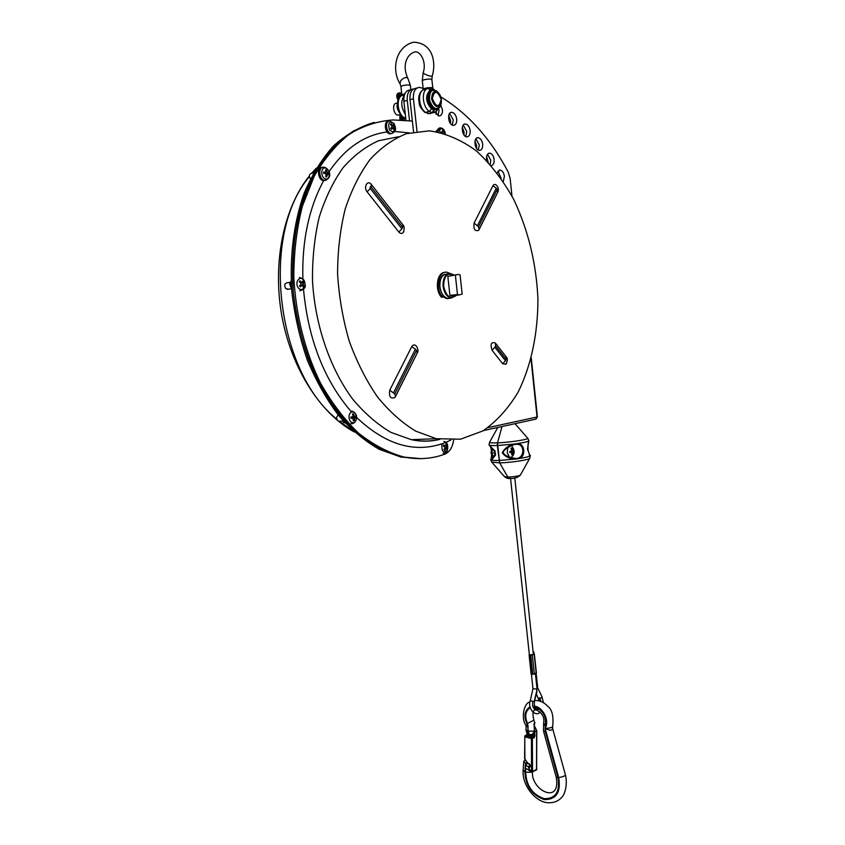 <?xml version="1.0" encoding="UTF-8"?>
<svg xmlns="http://www.w3.org/2000/svg" width="845" height="845" viewBox="0 0 845 845"><rect width="100%" height="100%" fill="white"/><g stroke="black" fill="none" stroke-linecap="round" stroke-linejoin="round"><path stroke-width="1.27" d="M456.353 274.72L447.829 276.357L449.92 295.475L453.543 295.687M455.392 275.269L457.483 294.482L459.036 294.958L462.162 294.081L460.081 274.942L458.412 274.424L447.829 276.357M457.483 294.482L449.92 295.475M443.15 295.486L442.526 297.123C435.122 289.275 438.439 270.664 446.899 272.227L450.153 273.484M444.935 272.365C436.96 272.164 434.478 289.824 441.47 297.26L442.526 297.123M447.491 449.867C443.562 453.554 441.681 451.8 441.85 444.618C445.79 440.953 447.67 442.706 447.491 449.867M443.731 444.998L443.308 446.097L444.607 446.815L444.871 448.294L443.921 449.614L444.65 450.29L446.149 448.262L446.91 449.445L447.322 448.346L445.991 444.164L445.336 446.181L443.731 444.998L443.435 446.16M444.988 448.03L447.322 448.346M446.709 444.84L445.917 445.294M444.238 449.688L444.65 450.29M339.405 421.19L338.623 421.232C336.109 419.289 335.993 417.208 338.253 414.99M353.337 422.669C348.594 423.651 347.263 412.751 352.016 411.937C356.748 411.019 358.058 421.813 353.337 422.669M353.39 413.754L352.428 413.934L353.094 415.645L352.428 416.944L350.855 417.029L351.024 418.402L352.946 417.99L353.263 420.778L354.224 420.599L354.879 417.546L355.787 417.504L355.618 416.131L354.573 416.532L353.39 413.754L352.692 414.546M353.4 419.954L354.224 420.599M355.787 417.504L352.608 416.923M350.855 417.029L351.024 418.402M351.467 417.895L352.671 417.398M345.183 422.986L343.345 422.405L342.859 420.43M351.055 417.662L352.428 416.944M343.345 422.405L344.58 422.342M288.082 289.254L285.547 288.356C284.121 285.314 284.607 283.455 287.015 282.79L290.522 282.241M298.317 287.828C294.292 282.631 299.669 274.836 303.608 280.107C307.591 285.272 302.288 293.067 298.317 287.828M303.693 281.934L302.901 280.878L301.971 282.579L299.954 280.741L299.278 281.734L300.714 282.906L300.82 284.607L299.531 285.8L300.334 286.846L302.193 285.04L303.27 286.973L303.946 285.98L303.175 284.712L303.693 281.934L300.82 283.012M300.324 286.518L299.679 285.663L300.334 286.846M302.753 285.642L303.946 285.98M299.954 280.741L299.711 281.448M291.631 289.138L289.655 284.089L291.134 280.931M289.655 284.089L291.282 283.846M391.446 133.521L390.21 133.806C385.003 134.07 383.229 120.983 388.531 121.31M394.14 123.729C396.02 131.176 394.488 133.33 389.545 130.183C387.654 122.705 389.186 120.56 394.14 123.729M390.781 128.229L391.362 129.391L392.904 127.827L393.897 129.866L394.488 129.042L393.781 126.116L394.288 125.271L392.038 126.18M394.288 125.271L393.601 124.204L392.946 125.567L391.066 123.708L390.474 124.532L391.753 125.725L391.837 127.31L390.675 128.313L391.362 129.391M393.58 128.757L394.488 129.042M390.981 128.07L392.682 127.859M325.198 180.355L323.772 180.64C318.026 180.735 316.357 167.321 322.146 167.479M310.39 178.96C308.858 176.045 309.185 174.197 311.372 173.394L313.168 172.982M325.6 168.039C330.596 169.338 330.511 180.323 325.515 178.96C320.498 177.703 320.593 166.613 325.6 168.039M325.8 176.299L326.688 176.964L327.638 174.091L328.705 174.725L328.716 173.331L326.93 171.683L326.74 170.003L326.033 170.806M326.74 170.003L325.737 169.739L325.631 172.454L323.698 171.979L323.688 173.383L325.346 173.478L326.149 174.873L325.674 176.7L326.688 176.964M323.698 171.979L323.846 173.383L323.878 172.095M325.916 173.827L328.716 173.331M314.953 170.479L313.273 173.436M531.347 673.898L534.367 674.152L536.163 672.937M529.34 654.579L530.745 655.287L534.093 653.861M510.56 478.397L529.361 654.833L533.385 654.653L534.125 654.167L533.903 652.044L533.163 652.52L514.806 477.953M532.329 655.033L534.367 674.152M534.177 654.305L536.195 673.275M533.385 654.653L533.163 652.52M531.431 674.257L532.963 688.654L536.797 689.129M537.557 687.693L537.05 689.15L535.434 673.898M533.269 651.738L533.903 652.034M541.877 696.502L541.74 697.706L538.075 698.171L541.74 697.706L538.244 698.53L539.078 700.875M534.357 701.625L537.04 689.425M534.441 701.445L530.269 700.78C527.111 709.198 536.607 717.511 539.997 711.944M535.73 709.43C533.058 708.807 532.086 706.188 532.815 701.572M534.811 698.709L536.723 691.273M534.642 699.85L536.85 691.294M538.592 698.921L538.835 699.787L540.441 699.871L540.885 701.445M538.899 708.818C537.103 710.222 535.635 709.726 534.494 707.339M538.466 698.73L539.184 700.896M538.941 699.882L539.226 700.906M537.758 708.142L537.114 708.786M489.033 444.903L489.033 444.956C489.35 445.526 492.096 445.716 497.304 445.537L497.504 442.875L499.648 462.891L507.856 477.087L509.419 478.418L507.856 477.087L499.648 462.891L497.304 445.537L513.623 444.111C508.246 445.6 504.454 448.494 502.247 452.793C505.342 456.807 509.662 458.898 515.207 459.088L498.899 460.472C493.702 460.599 490.945 460.356 490.628 459.712L490.618 459.638M490.491 446.382L495.191 451.198L494.726 451.579M491.748 459.236L491.642 460.176L495.592 454.916L495.339 453.332M491.346 458.328L490.628 459.691L491.642 460.176L494.938 454.356M495.254 452.529L495.223 454.082M491.621 458.127L492.381 457.42L491.769 457.557L491.98 455.011M495.054 454.272L495.001 452.159L490.216 446.012M490.269 446.139L489.044 444.988L490.237 446.075M510.095 478.407L509.419 478.418L510.095 478.407M502.036 426.514L497.504 442.875L502.036 426.514M527.576 448.621L527.607 449.529M529.604 455.085L529.868 456.004L529.287 454.916M515.218 459.088L519.126 458.529C526.213 456.353 524.84 443.298 517.541 443.562C524.935 442.41 528.706 441.449 528.843 440.667L527.481 449.213L529.445 454.335M515.334 444.354L517.499 444.28C525.812 444.85 523.974 460.44 514.573 458.296C508.341 457.251 504.56 455.36 503.24 452.624C502.12 450.469 513.602 443.234 517.499 444.28L515.334 444.354M517.541 443.562L513.623 444.111M527.998 446.202L528.072 450.29M492.614 455.413L490.966 452.74L491.948 449.096M491.272 450.089L491.42 454.23M509.82 451.557L509.894 452.571L511.489 452.202L511.89 454.832L513.707 451.314L510.866 451.325M513.707 451.314L511.584 448.051L511.13 448.568M511.584 448.051L511.003 448.241L511.563 449.889L511.056 451.272L509.757 451.579L509.894 452.571M509.862 451.726L510.876 451.378M509.398 457.071L507.222 452.624L507.866 447.575M511.447 445.579C515.228 450.396 515.038 454.399 510.887 457.578M503.525 453.353L503.345 451.927M492.223 449.455L491.927 453.068L493.026 456.321M495.149 453.554L495.012 452.286M491.927 453.068L494.705 452.973M530.237 707.709C525.389 710.962 524.46 716.201 527.46 723.457L533.871 720.215L534.853 722.602L534.051 723.478L534.378 731.252L528.241 731.094L534.378 731.252M527.407 731.221L525.96 729.731L526.467 732.076L528.262 731.21L528.907 733.143L527.174 731.728M532.244 734.368L534.293 731.664M525.96 729.731L526.15 726.88L528.104 725.908L525.685 724.735M552.683 726.605L552.651 726.7C551.384 727.82 548.87 728.337 545.11 728.263C549.683 730.767 552.176 730.809 552.588 728.379L565.453 774.992C564.809 776.09 562.559 776.946 558.703 777.569C561.038 792.409 556.232 799.74 544.286 799.571C532.075 795.356 525.622 786.146 524.914 771.918L525.527 763.046L523.784 761.303L524.84 760.183M528.716 763.912L526.277 763.352L526.097 765.887L529.593 766.489M525.527 763.046L526.277 763.352M526.097 765.887L525.474 765.633L525.664 772.224C526.34 785.829 532.508 794.649 544.191 798.673C555.609 798.821 560.203 791.807 557.975 777.632L545.205 731.337L545.247 725.887C546.62 716.37 543.029 710.096 534.462 707.085M530.185 771.094L525.928 768.401M425.457 439.125L417.61 439.442L425.457 439.125M429.355 130.827C445.801 133.225 461.518 139.964 476.506 151.033C490.713 164.226 503.113 180.355 513.718 199.409C528.209 230.146 536.279 263.207 537.916 298.591C538.011 333.11 531.251 365.579 518.165 392.059C508.363 408.452 496.606 421.401 482.907 430.918L460.493 439.21L436.295 438.692L415.719 431.14C402.125 422.912 389.355 411.483 377.409 396.844C366.223 380.535 356.833 361.966 349.238 341.137C342.912 319.399 339.025 297.017 337.577 274.002C337.62 251.155 340.155 229.502 345.193 209.064C351.552 189.819 359.864 173.267 370.131 159.409C381.264 147.4 393.421 138.812 406.603 133.637L429.355 130.827M506.514 363.477L505.975 364.184L502.69 363.751L492.065 350.274C490.111 343.957 491.23 341.57 495.423 343.091L495.561 345.816L506.144 359.326L505.49 360.752L494.885 347.253L492.065 350.274M495.698 343.44L505.986 356.59L506.144 359.326M417.272 353.03L394.826 397.541C390.485 399.083 388.795 396.632 389.767 390.168L411.705 346.703C413.237 344.39 414.916 344.348 416.733 346.566C418.159 349.555 418.349 351.678 417.303 352.957L416.511 350.464L394.7 393.928L389.767 390.168M417.187 353.199L395.555 396.4M403.825 231.372L403.35 232.29C401.966 233.917 400.467 233.833 398.819 232.037L367.1 191.804C363.202 187.167 367.617 179.415 371.272 184.411L371.124 187.041L402.706 227.337L402.78 224.675L371.515 184.717M497.737 192.322L478.619 230.347C474.837 231.53 473.327 229.101 474.108 223.069L492.931 185.773C493.945 184.115 495.181 183.988 496.638 185.404C498.444 187.548 498.835 189.808 497.811 192.185L497.251 189.512L478.534 226.819L474.108 223.069M497.673 192.47L479.136 229.491M448.684 298.486L446.688 298.634L442.78 296.616M443.984 445.6L443.699 445.051L443.984 445.6M412.371 121.057L393.242 119.948C378.021 120.951 363.392 125.694 349.344 134.175C335.94 144.822 324.216 158.881 314.16 176.351L302.341 206.317C296.711 228.636 293.87 252.254 293.807 277.181C295.75 314.784 305.129 351.657 320.498 383.081C331.694 402.833 344.369 419.521 358.512 433.136C373.173 444.713 388.193 452.645 403.561 456.934C417.99 459.891 431.763 458.962 444.861 454.135C449.603 452.064 452.54 447.343 453.659 439.991M420.863 458.634L402.188 456.976L380.567 449.234C366.255 441.027 352.703 429.693 339.912 415.244C327.839 399.146 317.435 380.704 308.721 359.938C301.211 338.169 296.056 315.481 293.257 291.863C290.86 256.384 295.211 221.971 305.658 192.628C313.643 174.144 323.392 158.459 334.905 145.572C347.179 134.524 360.34 126.803 374.367 122.398L353.791 130.795C340.715 139.52 328.98 151.392 318.586 166.412C309.207 183.069 301.961 201.997 296.838 223.186C293.12 245.303 291.926 268.192 293.257 291.863C297.292 327.945 307.115 360.593 322.705 389.83C333.733 407.786 346.006 422.912 359.505 435.238C373.437 445.737 387.665 452.983 402.188 456.976L420.863 458.634M419.49 458.677L400.805 457.018L379.183 449.286C364.871 441.079 351.319 429.756 338.528 415.317C326.445 399.241 316.041 380.831 307.337 360.076C299.817 338.338 294.662 315.671 291.874 292.074C289.476 256.626 293.828 222.246 304.274 192.924C312.249 174.461 321.998 158.797 333.521 145.921C345.795 134.873 358.956 127.151 372.983 122.747M417.124 87.964L415.92 88.281C411.621 88.978 409.645 92.781 410.005 99.678L413.564 131.873M437.942 115.723L439.041 110.6L438.629 108.614M452.223 125.007L453.3 119.927L449.614 113.452M465.711 136.51L466.778 131.461L463.25 125.144M478.249 150.009L479.305 144.97L475.936 138.802M490.227 164.374L490.765 160.233L487.544 154.223M501.106 178.232L497.969 171.144M440.91 96.964C468.183 113.631 490.628 138.696 508.246 172.158L510.158 178.654L511.975 196.072M417.007 131.302L413.416 98.78C413.057 91.862 415.032 88.049 419.331 87.362L423.155 88.398M497.166 172.824L500.029 170.056C502.331 170.5 503.789 172.591 504.391 176.33L503.282 181.453M486.731 160.582C486.055 156.135 487.016 153.642 489.625 153.114C491.991 153.558 493.491 155.691 494.124 159.525C494.314 163.032 493.385 165.071 491.336 165.641M482.675 144.22C482.844 148.002 481.798 150.051 479.527 150.368C474.605 150.59 473.02 137.302 478.027 137.682C480.467 138.126 482.009 140.302 482.675 144.22M470.147 130.669C470.338 134.45 469.281 136.51 466.979 136.848C461.962 137.112 460.25 123.666 465.352 124.004C467.866 124.447 469.471 126.665 470.147 130.669M456.691 119.103C456.881 122.895 455.814 124.975 453.48 125.313C448.357 125.62 446.519 111.994 451.737 112.311C454.335 112.744 455.983 115.015 456.691 119.103M440.773 105.086L442.431 109.744C442.632 113.568 441.544 115.659 439.178 116.008L434.943 112.3M410.976 89.623L409.804 89.94C405.494 90.637 403.519 94.429 403.878 101.305L406.022 120.634M409.54 120.867L407.269 100.407C406.91 93.51 408.885 89.718 413.194 89.021L413.469 89.031M486.604 156.515L488.135 162.06M474.996 141.062L476.612 145.583L476.506 148.361M462.31 127.352L464.074 132.095L463.958 134.936M448.674 115.628L450.596 120.592L450.459 123.507M436.337 111.434L436.168 114.307M435.925 131.545L439.009 128.081M438.882 132.073C440.889 126.972 443.044 127.521 445.347 133.721C444.713 130.024 442.96 128.06 440.097 127.817L437.045 131.725M444.248 133.394L443.435 130.521L442.6 130.109L442.495 132.422L440.763 131.746L440.657 132.464M443.435 130.521L442.833 131.144M440.763 131.746L440.784 132.496M400.086 115.057L399.981 120.243L400.086 115.057M400.952 115.448L400.868 120.296M399.949 96.943L398.819 94.365L397.868 96.594L398.597 98.907M401.671 120.349L401.153 115.691M399.748 97.164L399.854 95.02M399.421 114.814L398.301 115.1C393.443 115.448 391.584 103.069 396.537 103.27L397.425 103.037M422.965 89.887L423.271 89.232M434.393 109.934L433.189 112.723L436.231 111.487L436.442 109.29L433.738 109.892L431.499 108.91L429.355 111.434C422.796 107.326 421.053 92.073 426.799 88.873L426.693 87.933L423.662 88.757L423.039 89.887L431.637 87.637L428.183 87.711L429.799 90.373L431.637 87.637L433.041 88.63M424.845 112.353C418.043 105.805 419.606 103.893 418.687 99.15C418.75 94.893 420.134 91.83 422.849 89.95L423.039 89.887C417.282 93.077 419.025 108.297 425.584 112.385L424.517 112.131M432.746 88.144L431.637 87.637L433.041 89.718M428.183 87.711L426.693 87.933M433.738 109.892L432.249 112.67L429.355 111.434L425.584 112.385L428.489 113.61L432.904 112.712L429.429 113.674L424.781 112.332M433.031 88.619L434.003 89.75M401.586 95.622L401.903 94.957M404.776 93.901L402.273 94.503L401.66 95.622L404.375 94.978M403.498 117.772C398.449 112.438 396.389 108.075 397.33 104.685C397.414 100.523 398.798 97.524 401.491 95.686L401.66 95.622C395.882 98.802 397.615 113.8 404.206 117.804L403.192 117.571M405.663 117.434L404.206 117.804L405.811 118.712M456.437 295.306C450.533 299.764 446.266 296.764 443.636 286.328C443.826 276.083 447.195 272.343 453.754 275.1M453.902 275.079L450.459 273.516C445.273 273.907 442.822 278.195 443.086 286.392C444.174 293.099 446.878 296.975 451.209 298.031L456.585 295.285M450.512 298.127L448.03 298.443C443.699 297.398 440.995 293.521 439.896 286.825C439.632 278.66 442.093 274.371 447.28 273.981L447.987 273.875M440.287 280.572C439.21 285.177 439.801 289.539 442.041 293.669M447.174 298.274L442.896 296.394M443.055 296.088L445.632 297.63M447.005 448.22L446.72 449.054M446.424 446.139L445.611 446.107M444.924 445.98L443.445 446.16L443.826 445.188M445.421 448.801L444.544 448.79M446.678 447.618L445.03 447.839M354.034 420.25L353.326 420.43M355.28 416.289L355.418 417.504M352.555 414.23L353.284 414.134M354.879 417.546L352.534 417.398M352.735 416.86L354.573 416.532L352.703 416.881M353.812 415.518L353.062 415.55M352.566 417.99L351.097 417.905M354.224 418.845L353.506 418.909M303.608 285.768L303.123 286.529M302.774 281.322L303.387 282.167M299.457 281.871L300.038 281.079L299.468 281.871M303.175 284.712L301.771 285.05M303.07 283.012L300.904 283.117M301.232 282.156L300.123 282.399M301.433 285.409L299.859 285.515M390.21 133.806L391.404 133.521C397.731 131.007 395.207 126.887 394.055 123.518L389.714 121.004C384.412 120.687 386.186 133.785 391.404 133.521L392.598 133.246M393.495 124.637L394.002 125.472M390.633 124.669L391.098 124.067L390.643 124.669M394.182 128.82L393.791 129.433M392.196 125.092L391.372 125.345M392.355 128.123L390.865 128.345M393.781 126.116L392.08 126.349M393.865 127.701L393.147 127.933M323.772 180.64L324.966 180.376C333.617 177.302 328.779 168.62 324.586 167.299L323.54 167.204C317.593 166.676 319.093 180.46 324.966 180.376L326.476 180.059M325.853 170.151L326.592 170.384M326.54 176.616L325.758 176.436M328.346 173.331L328.356 174.482M325.314 172.422L323.825 172.94M326.909 175.073L326.064 175.242M326.93 171.683L326.191 171.81M327.765 173.077L325.853 173.753M530.745 655.287L532.783 674.405M529.519 655.171L531.558 674.278M534.505 700.885L536.797 692.002M540.135 698.984L540.441 699.871M515.006 423.672L527.512 438.016C531.04 439.073 510.433 442.431 497.504 442.875C491.684 443.076 489.086 442.822 489.688 442.093L497.8 427.433M491.885 458.793L492.139 458.064M491.705 449.35L491.23 448.019M520.383 475.038L520.309 475.165C518.175 476.136 514.024 476.781 507.856 477.087L504.497 476.675M491.684 462.099L499.648 462.891C510.655 462.648 528.569 459.933 529.709 458.37L529.857 458.117M530.396 455.466C530.206 456.342 526.446 457.356 519.126 458.539M511.531 424.433L514.658 423.746M513.337 450.448L513.454 451.346M511.172 452.202L509.905 452.117M512.545 452.962L511.996 452.994M513.052 451.579L510.591 451.41M512.102 449.72L511.521 449.741M533.945 732.868L533.955 735.995L531.41 738.625L532.382 738.572L531.811 737.748L525.167 735.826L524.756 736.692L526.393 735.213M536.807 769.098L531.663 772.193L532.54 771.738L532.382 738.572L534.114 737.685L533.554 736.861L526.91 734.949L527.312 733.228M534.114 737.685L534.927 735.953L534.621 730.059M527.164 733.713L534.927 735.953M536.628 730.661L536.522 769.901M529.635 764.112L527.84 763.257L524.893 758.937L524.756 736.692L531.41 738.625L531.568 771.791L528.389 767.746L528.769 766.711L528.389 767.746L531.663 772.193L536.628 769.848L536.776 730.819L534.642 726.256M530.206 766.235L530.195 764.936M530.142 766.521L528.769 766.711M528.653 767.82L530.068 766.499M529.245 767.598L530.354 766.637M528.928 767.492L529.329 766.626M530.343 765.327L529.223 763.679M534.663 726.468L536.638 730.967L534.251 731.95M527.46 723.457L528.262 731.21M527.745 731.094L528.104 725.908C523.393 717.299 524.037 710.909 530.047 706.747M534.209 706.145C542.796 706.642 549.937 721.049 545.11 728.263L558.703 777.569M525.664 772.224L531.748 772.235M557.975 777.632L556.253 777.315M545.205 731.337L543.536 731.189L556.263 777.368C560.953 805.253 531.061 790.276 532.466 772.108M545.247 725.887L543.673 722.982C544.571 717.437 542.353 713.212 537.029 710.296C533.089 708.775 532.033 712.081 533.871 720.215M565.453 774.992C567.882 784.72 564.597 794.691 561.999 797.036C558.619 801.071 553.993 802.982 548.099 802.75C535.635 802.254 521.756 785.29 523.171 770.154L524.914 771.918M439.822 439.337C430.633 441.512 421.137 441.629 411.367 439.685L390.96 432.397C377.472 424.486 364.786 413.49 352.904 399.421C330.173 368.99 315.058 325.483 312.502 280.815C312.27 258.591 314.488 237.424 319.156 217.323C325.156 198.311 333.099 181.812 342.996 167.796C353.78 155.533 365.642 146.512 378.592 140.735L398.576 136.753M502.69 363.751L505.49 360.752M494.885 347.253L495.561 345.816M394.826 397.541L395.566 396.368L394.7 393.928M393.569 392.64L415.413 349.154L411.705 346.703M415.413 349.154L416.511 350.464M367.1 191.804L370.29 188.53C369.814 187.072 370.089 186.576 371.124 187.041M398.819 232.037L401.914 228.815L370.29 188.53M402.706 227.337L401.914 228.815M478.619 230.347L479.147 229.46L478.534 226.819M477.552 225.488L496.311 188.171L492.931 185.773M496.311 188.171L497.251 189.512M409.244 132.876L394.552 131.503M387.105 132C364.596 134.851 345.246 148.086 329.043 171.683M323.646 180.629C308.805 208.187 301.876 241.078 302.859 279.315M303.028 283.086L303.112 284.607M303.112 284.733C307.253 336.965 323.403 379.416 351.552 412.064M356.505 417.345C385.098 444.459 413.701 453.226 442.326 443.667M445.864 442.336L450.829 440.108M353.294 431.077L339.225 421.201M336.722 419.067C276.347 371.346 259.975 234.287 309.428 176.616M312.196 173.204L315.576 169.401M483.52 430.559L536.026 419.078L537.409 416.87L535.656 419.162M531.009 359.083L537.04 416.997L488.04 427.612M410.005 99.678L413.416 98.78M403.878 101.305L407.269 100.407M442.706 130.531L443.266 130.848M443.53 131.968L442.875 132.084M442.136 132.348L441.312 132.623M403.921 118.078L404.195 120.518M399.706 92.929L401.734 93.541M402.949 120.434L402.579 117.096M401.333 95.781L398.914 92.855C397.256 93.468 396.611 94.915 396.96 97.186M398.027 100.259L396.907 97.281L397.995 100.365M397.013 97.143C397.794 92.527 399.051 92.189 400.783 96.129L400.826 96.129M401.977 116.568L402.41 120.402M399.622 96.742L397.868 96.594M441.164 99.34C439.199 107.896 436.263 107.642 432.344 98.58C434.341 90.003 437.287 90.257 441.164 99.34M441.428 99.446L439.97 94.746C434.921 89.316 432.144 90.753 431.615 99.045C434.552 107.315 437.742 108.72 441.196 103.248L441.428 99.446M439.97 94.746L441.439 99.425L440.953 104.463C437.034 111.001 433.2 109.554 429.45 100.132C429.418 90.172 432.503 87.796 438.724 92.992M436.928 91.08L433.179 89.718C425.257 89.316 428.246 109.787 436.02 109.28L437.699 108.889M436.59 109.227L435.217 109.491C427.771 110.019 424.401 90.552 431.869 89.971M404.206 95.591C400.636 101.094 401.016 107.368 405.336 114.413M427.76 113.589L428.394 113.631M431.457 113.082L434.89 112.322M431.499 108.91C425.637 102.055 425.067 95.876 429.799 90.373M423.229 89.158L422.299 80.634L423.947 79.768C428.098 78.902 430.728 78.828 431.858 79.536L432.217 76.039C436.59 61.632 432.144 42.377 413.226 42.25C394.552 47.457 391.826 70.969 399.949 83.634L400.139 83.93M407.628 77.962C404.438 70.452 404.332 63.871 407.311 58.21C408.853 55.305 411.188 53.256 414.314 52.073C420.166 50.045 426.978 62.224 423.165 72.67L424.57 74.022C428.267 75.796 430.813 76.472 432.217 76.039M400.952 86.486L402.516 85.662C406.614 84.817 409.233 84.732 410.374 85.429L407.839 78.268C406.096 76.81 403.73 77.603 400.752 80.655L399.949 83.634L400.952 86.486L401.829 95.369M444.945 274.276C436.495 276.748 439.157 298.053 448.03 298.443L451.209 298.031L456.68 295.275M453.987 275.058L450.459 273.516M459.036 294.958L451.473 295.951M443.012 453.173C445.072 453.459 446.561 452.413 447.491 450.036C448.346 443.678 446.561 441.998 443.783 441.396M445.336 446.181L443.878 446.392M445.97 448.241L444.935 448.167M343.007 421L338.623 421.232M350.96 423.725L352.566 423.63C356.78 422.405 359.315 413.807 351.784 411.029M351.182 418.328L351.024 417.039M352.661 417.969L351.087 417.863M291.472 288.736L287.184 289.381M299.827 290.807C304.211 289.381 305.974 287.289 305.129 284.501C304.105 281.586 305.71 279.642 299.489 277.498M301.971 282.579L300.746 282.927M301.897 285.04L300.324 285.092M391.404 129.158L390.791 128.218M392.946 125.567L391.932 125.958M327.395 174.112L326.117 174.239M325.631 172.454L323.836 173.109M534.188 654.252L536.205 673.328M534.367 654.009L536.395 673.085M529.097 655.002L531.125 674.099M537.726 688.031L536.174 673.465M536.364 693.84L538.075 698.171M543.409 702.691L541.972 696.66L537.705 687.914M535.983 709.399C534.674 709.536 534.146 706.98 534.389 701.72M530.269 700.78L532.963 688.654M536.997 691.39L534.473 701.181M489.033 444.956L489.561 442.315M490.628 459.691L491.991 462.416L504.645 476.833C506.926 478.291 508.521 478.819 509.419 478.418C513.992 478.798 517.615 477.71 520.309 475.165L529.709 458.37L530.396 455.508M490.163 446.097L491.452 449.72M491.6 454.547L491.272 458.381M528.336 441.618L527.724 449.382M528.326 441.85L528.854 440.741M527.734 449.413L529.773 455.476M528.843 440.667L527.776 438.291M509.979 452.529L509.852 451.557M511.288 452.181L509.894 452.086M526.625 734.96L527.026 732.921M524.808 735.889L524.608 758.715L528.019 763.7L529.403 764.123L530.026 766.668M524.914 735.826L526.541 735.002M534.41 724.883L534.874 722.665M526.467 732.076C528.125 734.601 530.311 735.235 533.047 733.967M526.15 726.88L525.759 724.862C521.397 719.919 523.087 703.315 530.058 701.857M534.642 700.505C539.596 700.294 543.979 702.227 547.792 706.314C552.144 709.557 553.76 716.349 552.651 726.7L552.588 728.379M543.62 723.13L543.536 731.189M523.171 770.154L523.784 761.303M436.295 438.692L411.367 439.685C421.137 441.755 430.644 441.65 439.875 439.347M506.271 356.949C507.75 358.343 507.655 360.762 505.975 364.184M403.033 225.013C404.406 226.46 404.512 228.879 403.35 232.29M400.805 457.018L403.561 456.934M354.308 431.996C320.234 413.427 291.324 368.293 281.797 315.618C272.354 262.911 283.614 207.754 309.397 175.887M311.499 173.362L316.357 168.102M531.283 358.058L537.409 416.87M499.025 170.257L500.029 170.056M488.59 153.336L489.625 153.114M476.96 137.925L478.027 137.682M464.264 124.268L465.352 124.004M450.607 112.596L451.737 112.311M440.805 132.496L440.889 131.883M442.495 132.422L441.681 132.707M404.29 120.529L404.026 118.131M400.942 93.034L401.724 93.499M399.886 120.233L399.96 115.089M397.953 100.492L396.907 97.281C396.474 94.936 397.15 93.468 398.914 92.855M441.196 103.248L440.953 104.463C440.192 107.368 438.544 108.973 436.02 109.28L435.217 109.491C431.806 108.868 429.577 107.104 428.563 104.199L427.126 97.502C427.602 93.668 428.795 91.281 430.707 90.341M398.301 115.1L399.917 114.688M431.858 79.536L432.872 88.376M433.717 89.327L434.414 89.823M438.851 108.128L436.168 111.561M405.832 118.87L403.445 117.751M422.299 80.634L423.144 72.744M410.374 85.429L410.839 89.665"/></g></svg>
